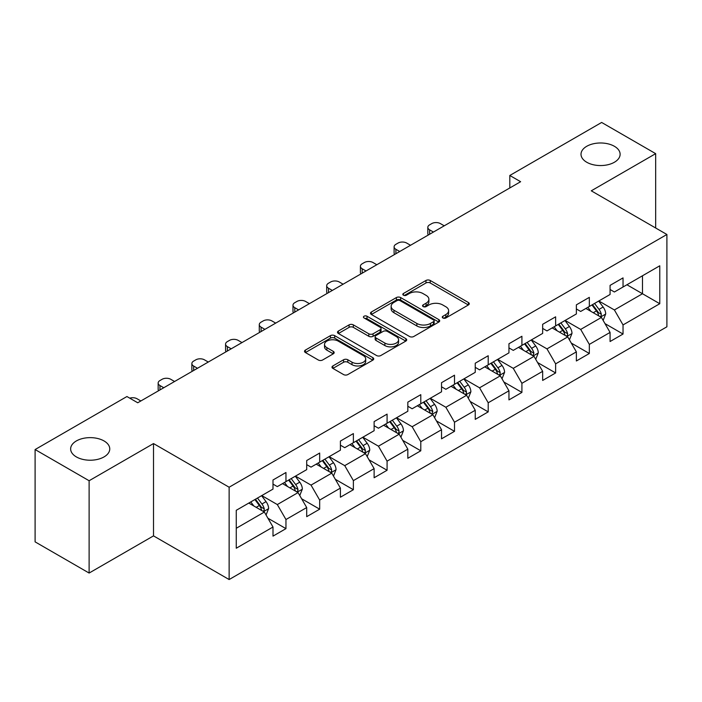 <?xml version="1.0" encoding="UTF-8"?>
<svg xmlns="http://www.w3.org/2000/svg" width="702" height="702" viewBox="0 0 702 702"><rect width="100%" height="100%" fill="white"/><g stroke="black" fill="none" stroke-linecap="round" stroke-linejoin="round"><path stroke-width="1.05" d="M442.892 317.98A2.097 1.211 0 0 0 445.858 317.98L468.392 304.966A3.001 1.729 0 0 0 469.278 303.747A3.001 1.729 0 0 0 468.392 302.518L430.221 280.475A3.001 1.729 0 0 0 425.974 280.475L403.439 293.489A2.097 1.211 0 0 0 402.825 294.349A2.097 1.211 0 0 0 403.439 295.2A2.097 1.211 0 0 0 406.414 295.2L409.327 293.515A9.6 5.546 0 0 1 422.902 293.515L426.088 295.358A9.6 5.546 0 0 1 428.896 299.271A9.6 5.546 0 0 1 426.088 303.194L423.166 304.879A2.097 1.211 0 0 0 422.551 305.73A2.097 1.211 0 0 0 423.166 306.59A2.097 1.211 0 0 0 426.14 306.59L429.054 304.905A9.6 5.546 0 0 1 442.629 304.905L445.805 306.739A9.6 5.546 0 0 1 448.622 310.661A9.6 5.546 0 0 1 445.805 314.575L442.892 316.26A2.097 1.211 0 0 0 442.278 317.12A2.097 1.211 0 0 0 442.892 317.98L442.892 316.26M104.028 440.944A19.559 11.293 0 0 0 82.713 438.496A19.559 11.293 0 0 0 70.639 448.929A19.559 11.293 0 0 0 76.369 456.914A19.559 11.293 0 0 0 97.683 459.362A19.559 11.293 0 0 0 109.758 448.929A19.559 11.293 0 0 0 104.028 440.944M614.39 146.288A19.559 11.293 0 0 0 593.085 143.84A19.559 11.293 0 0 0 581.01 154.273A19.559 11.293 0 0 0 586.74 162.25A19.559 11.293 0 0 0 608.046 164.698A19.559 11.293 0 0 0 620.12 154.273A19.559 11.293 0 0 0 614.39 146.288M332.871 365.944A3.001 1.729 0 0 0 331.993 367.172A3.001 1.729 0 0 0 332.871 368.392L343.576 374.578A3.001 1.729 0 0 0 347.823 374.578L372.85 360.126A3.001 1.729 0 0 0 373.727 358.906A3.001 1.729 0 0 0 372.85 357.678L334.67 335.644A3.001 1.729 0 0 0 330.431 335.644L305.405 350.087A3.001 1.729 0 0 0 304.528 351.316A3.001 1.729 0 0 0 305.405 352.536L318.339 360.012A3.001 1.729 0 0 0 322.587 360.012L333.292 353.826A3.001 1.729 0 0 0 334.17 352.597A3.001 1.729 0 0 0 333.292 351.377L326.878 347.674A8.02 4.633 0 0 1 324.526 344.392A8.02 4.633 0 0 1 329.484 340.119A8.02 4.633 0 0 1 338.224 341.119L363.355 355.633A8.02 4.633 0 0 1 365.707 358.906A8.02 4.633 0 0 1 360.758 363.188A8.02 4.633 0 0 1 352.009 362.179L347.823 359.766A3.001 1.729 0 0 0 343.576 359.766L332.871 365.944L332.871 368.392M153.51 443.567L89.119 480.738L35.1 449.552L35.1 541.865L89.119 573.051L153.51 535.88L229.133 579.545L229.133 487.223L153.51 443.567L153.51 535.88M655.668 228.001L655.668 153.65L591.277 190.821L666.9 234.486L229.133 487.223M655.668 153.65L601.649 122.455L509.81 175.474L509.81 187.952M35.1 449.552L126.93 396.533L137.732 402.772L520.621 181.713L509.81 175.474M409.538 336.495A3.001 1.729 0 0 0 413.785 336.495L438.811 322.051A3.001 1.729 0 0 0 439.689 320.823A3.001 1.729 0 0 0 438.811 319.603L400.631 297.56A3.001 1.729 0 0 0 396.393 297.56L371.367 312.004A3.001 1.729 0 0 0 370.489 313.232A3.001 1.729 0 0 0 371.367 314.461L409.538 336.495M364.882 318.427A2.097 1.211 0 0 1 367.014 318.726L367.014 316.233L405.826 338.636A3.001 1.729 0 0 1 406.704 339.865A3.001 1.729 0 0 1 405.826 341.093L380.8 355.537A3.001 1.729 0 0 1 376.562 355.537L338.382 333.494L338.382 331.046A3.001 1.729 0 0 0 337.504 332.274A3.001 1.729 0 0 0 338.382 333.494M338.382 331.046L349.096 324.868A3.001 1.729 0 0 1 353.334 324.868L368.822 333.801A3.001 1.729 0 0 0 373.06 333.801L380.168 329.703A3.001 1.729 0 0 0 381.046 328.475A3.001 1.729 0 0 0 380.168 327.255L364.048 317.945A2.097 1.211 0 0 1 363.434 317.093A2.097 1.211 0 0 1 364.724 315.97A2.097 1.211 0 0 1 367.014 316.233M229.133 579.545L666.9 326.799L666.9 234.486M267.918 518.225L285.96 528.641L285.96 519.533L306.704 507.564L306.704 516.663L319.673 509.178L319.673 500.078L340.409 488.101L340.409 497.209L353.378 489.724L353.378 480.616L374.122 468.638L374.122 477.746L387.083 470.261L387.083 461.153L407.827 449.175L407.827 458.283L420.788 450.798L420.788 441.69L441.532 429.721L441.532 438.82L454.501 431.335L454.501 422.235L475.245 410.258L475.245 419.366L488.206 411.881L488.206 402.772L508.95 390.795L508.95 399.903L521.911 392.418L521.911 383.31L542.655 371.332L542.655 380.44L555.624 372.955L555.624 363.847L576.368 351.877L576.368 360.977L589.329 353.492L589.329 344.392L610.073 332.415L610.073 341.523L623.034 334.038L623.034 324.929L659.766 303.72L659.766 265.795L642.479 275.772M285.96 528.641L272.999 536.126L272.999 527.018L236.267 548.227L236.267 510.301L272.999 489.101L272.999 479.992L285.96 472.507L285.96 481.616L306.704 469.638L306.704 460.53L319.673 453.044L319.673 462.153L340.409 450.175L340.409 441.067L353.378 433.582L353.378 442.69L374.122 430.712L374.122 421.604L387.083 414.119L387.083 423.227L407.827 411.258L407.827 402.149L420.788 394.664L420.788 403.773L441.532 391.795L441.532 382.687L454.501 375.201L454.501 384.31L475.245 372.332L475.245 363.224L488.206 355.738L488.206 364.847L508.95 352.869L508.95 343.761L521.911 336.276L521.911 345.384L542.655 333.406L542.655 324.306L555.624 316.821L555.624 325.921L576.368 313.952L576.368 304.843L589.329 297.358L589.329 306.467L610.073 294.489L610.073 285.381L623.034 277.895L623.034 287.004L659.766 265.795M282.502 483.608L298.06 492.593L277.316 504.562L261.758 495.586M272.999 484.108L277.316 486.6L285.96 481.616M277.316 504.562L285.96 519.533M298.06 492.593L306.704 507.564M316.216 464.145L331.765 473.13L311.03 485.108L295.472 476.123M306.704 464.645L311.03 467.137L319.673 462.153M311.03 485.108L319.673 500.078M331.765 473.13L340.409 488.101M349.921 444.691L365.479 453.667L344.735 465.645L329.177 456.66M340.409 445.182L344.735 447.683L353.378 442.69M344.735 465.645L353.378 480.616M365.479 453.667L374.122 468.638M383.625 425.228L399.184 434.205L378.439 446.182L362.881 437.206M374.122 425.728L378.439 428.22L387.083 423.227M378.439 446.182L387.083 461.153M399.184 434.205L407.827 449.175M417.33 405.765L432.888 414.75L412.153 426.719L396.595 417.743M407.827 406.265L412.153 408.757L420.788 403.773M412.153 426.719L420.788 441.69M432.888 414.75L441.532 429.721M451.044 386.302L466.602 395.287L445.858 407.265L430.3 398.28M441.532 386.802L445.858 389.294L454.501 384.31M445.858 407.265L454.501 422.235M466.602 395.287L475.245 410.258M484.749 366.839L500.307 375.824L479.563 387.802L464.004 378.817M475.245 367.339L479.563 369.84L488.206 364.847M479.563 387.802L488.206 402.772M500.307 375.824L508.95 390.795M518.453 347.385L534.011 356.362L513.267 368.339L497.718 359.354M508.95 347.885L513.267 350.377L521.911 345.384M513.267 368.339L521.911 383.31M534.011 356.362L542.655 371.332M552.167 327.922L567.725 336.907L546.981 348.876L531.423 339.9M542.655 328.422L546.981 330.914L555.624 325.921M546.981 348.876L555.624 363.847M567.725 336.907L576.368 351.877M585.872 308.459L601.43 317.444L580.686 329.422L565.128 320.437M576.368 308.959L580.686 311.451L589.329 306.467M580.686 329.422L589.329 344.392M601.43 317.444L610.073 332.415M626.93 284.758L642.488 293.743L614.39 309.959L598.832 300.974M610.073 289.496L614.39 291.997L623.034 287.004M614.39 309.959L623.034 324.929M642.488 275.772L642.488 293.743L659.766 303.72M89.119 480.738L89.119 573.051M236.267 528.273L264.356 512.048L248.798 503.071M264.356 512.048L272.999 527.018M604.992 323.622L623.034 334.038M571.288 343.076L589.329 353.492M537.583 362.539L555.624 372.955M503.869 382.002L521.911 392.418M470.164 401.465L488.206 411.881M436.46 420.919L454.501 431.335M402.746 440.382L420.788 450.798M369.041 459.845L387.083 470.261M335.337 479.308L353.378 489.724M301.623 498.762L319.673 509.178M443.734 318.269L445.805 317.076A9.6 5.546 0 0 0 448.622 313.153L448.622 310.661M428.896 299.271L428.896 301.772A9.6 5.546 0 0 1 426.088 305.686L424.008 306.888M468.357 304.993L430.221 282.976A3.001 1.729 0 0 0 425.974 282.976L404.282 295.498M438.768 322.069L400.631 300.052A3.001 1.729 0 0 0 396.393 300.052L371.402 314.478M433.511 321.683A2.097 1.211 0 0 0 434.126 320.823A2.097 1.211 0 0 0 433.511 319.963L400 300.623A2.097 1.211 0 0 0 397.025 300.623L393.954 302.395A9.6 5.546 0 0 0 391.137 306.318A9.6 5.546 0 0 0 393.954 310.231L416.856 323.455A9.6 5.546 0 0 0 430.431 323.455L433.511 321.683L433.511 324.175A2.097 1.211 0 0 0 434.126 323.315L434.126 320.823M391.137 306.318L391.137 308.81A9.6 5.546 0 0 0 393.954 312.723L393.954 310.231M433.511 324.175L430.431 325.947A9.6 5.546 0 0 1 416.856 325.947L393.954 312.723M338.425 333.52L349.096 327.36L349.096 324.868M381.046 328.475L381.046 330.975A3.001 1.729 0 0 1 380.168 332.195L373.06 336.302A3.001 1.729 0 0 1 368.822 336.302L353.334 327.36A3.001 1.729 0 0 0 349.096 327.36M367.014 318.726L405.791 341.111M384.889 343.076A8.02 4.633 0 0 0 393.629 344.085A8.02 4.633 0 0 0 398.578 339.803A8.02 4.633 0 0 0 396.235 336.53L387.381 331.414A3.001 1.729 0 0 0 383.134 331.414L376.026 335.521A3.001 1.729 0 0 0 375.149 336.741A3.001 1.729 0 0 0 376.026 337.969L384.889 343.076L384.889 345.577A8.02 4.633 0 0 0 393.629 346.577A8.02 4.633 0 0 0 398.578 342.295L398.578 339.803M375.149 336.741L375.149 339.241A3.001 1.729 0 0 0 376.026 340.461L376.026 337.969M384.889 345.577L376.026 340.461M365.707 358.906L365.707 361.398A8.02 4.633 0 0 1 360.758 365.681A8.02 4.633 0 0 1 352.009 364.68L347.823 362.258A3.001 1.729 0 0 0 343.576 362.258L332.906 368.418M324.526 344.392L324.526 346.893A8.02 4.633 0 0 0 326.878 350.166L326.878 347.674M333.257 353.843L326.878 350.166M372.806 360.152L334.67 338.136A3.001 1.729 0 0 0 330.431 338.136L305.44 352.562M603.141 320.402L605.703 313.926A8.099 4.677 -120 0 0 603.123 307.028L598.666 301.079M433.432 232.055L429.606 229.844A6.107 3.528 0 0 1 427.816 227.351A6.107 3.528 0 0 1 429.606 224.851L431.765 223.605A6.107 3.528 0 0 1 440.408 223.605L444.234 225.816M590.891 311.355L587.864 307.309M428.325 234.994A6.107 3.528 180 0 1 427.816 233.59L427.816 227.351M600.175 316.716L601.158 315.681L601.333 314.268A8.099 4.677 -120 0 0 599.017 309.398L594.559 303.448M592.532 304.615L597.481 311.223A4.124 2.378 60 0 1 598.227 312.478L601.333 314.268M591.962 304.94L596.428 310.898A8.099 4.677 60 0 1 598.745 315.768M569.427 339.865L571.998 333.389A8.099 4.677 -120 0 0 569.419 326.491L564.952 320.533M399.728 251.509L395.902 249.307A6.107 3.528 0 0 1 394.112 246.806A6.107 3.528 0 0 1 395.902 244.314L398.06 243.067A6.107 3.528 0 0 1 406.704 243.067L410.53 245.279M557.177 330.817L554.15 326.772M394.621 254.457A6.107 3.528 180 0 1 394.112 253.045L394.112 246.806M566.47 336.179L567.453 335.144L567.628 333.731A8.099 4.677 -120 0 0 565.312 328.861L560.854 322.902M558.818 324.078L563.767 330.686A4.124 2.378 60 0 1 564.522 331.932L567.628 333.731M558.257 324.403L562.714 330.361A8.099 4.677 60 0 1 565.031 335.231M535.723 359.319L538.294 352.843A8.099 4.677 -120 0 0 535.705 345.954L531.247 339.996M366.014 270.972L362.197 268.769A6.107 3.528 0 0 1 360.407 266.269A6.107 3.528 0 0 1 362.197 263.776L364.356 262.53A6.107 3.528 0 0 1 372.999 262.53L376.816 264.733M523.473 350.28L520.445 346.235M360.916 273.92A6.107 3.528 180 0 1 360.407 272.508L360.407 266.269M532.765 355.642L533.924 353.194A8.099 4.677 -120 0 0 531.598 348.324L527.141 342.365M525.114 343.541L530.063 350.14A4.124 2.378 60 0 1 530.809 351.395L533.924 353.194M524.552 343.866L529.01 349.815A8.099 4.677 60 0 1 531.326 354.685M502.018 378.782L504.58 372.306A8.099 4.677 -120 0 0 502 365.409L497.542 359.459M332.309 290.435L328.483 288.224A6.107 3.528 0 0 1 326.693 285.732A6.107 3.528 0 0 1 328.483 283.239L330.642 281.993A6.107 3.528 0 0 1 339.285 281.993L343.111 284.196M489.768 369.743L486.74 365.698M327.202 293.383A6.107 3.528 180 0 1 326.693 291.971L326.693 285.732M499.052 375.105L500.035 374.061L500.21 372.648A8.099 4.677 -120 0 0 497.893 367.778L493.436 361.828M491.409 362.995L496.358 369.603A4.124 2.378 60 0 1 497.104 370.858L500.21 372.648M490.838 363.329L495.305 369.278A8.099 4.677 60 0 1 497.621 374.148M468.304 398.245L470.875 391.769A8.099 4.677 -120 0 0 468.295 384.871L463.829 378.922M298.604 309.898L294.779 307.687A6.107 3.528 0 0 1 292.988 305.195A6.107 3.528 0 0 1 294.779 302.694L296.937 301.448A6.107 3.528 0 0 1 305.581 301.448L309.406 303.659M456.063 389.198L453.027 385.152M293.497 312.838A6.107 3.528 180 0 1 292.988 311.434L292.988 305.195M465.347 394.559L466.33 393.524L466.505 392.111A8.099 4.677 -120 0 0 464.189 387.241L459.731 381.291M457.695 382.458L462.644 389.066A4.124 2.378 60 0 1 463.399 390.321L466.505 392.111M457.134 382.783L461.591 388.741A8.099 4.677 60 0 1 463.917 393.611M434.599 417.708L437.17 411.232A8.099 4.677 -120 0 0 434.582 404.334L430.124 398.376M264.891 329.352L261.074 327.15A6.107 3.528 0 0 1 259.284 324.657A6.107 3.528 0 0 1 261.074 322.157L263.232 320.911A6.107 3.528 0 0 1 271.876 320.911L275.702 323.122M422.35 408.661L419.322 404.615M259.793 332.3A6.107 3.528 180 0 1 259.284 330.888L259.284 324.657M431.642 414.022L432.801 411.574A8.099 4.677 -120 0 0 430.484 406.704L426.017 400.754M423.99 401.921L428.94 408.529A4.124 2.378 60 0 1 429.685 409.775L432.801 411.574M423.429 402.246L427.887 408.204A8.099 4.677 60 0 1 430.203 413.074M400.895 437.162L403.466 430.686A8.099 4.677 -120 0 0 400.877 423.797L396.419 417.839M231.186 348.815L227.36 346.612A6.107 3.528 0 0 1 225.57 344.112A6.107 3.528 0 0 1 227.36 341.62L229.519 340.373A6.107 3.528 0 0 1 238.162 340.373L241.988 342.576M388.645 428.123L385.617 424.078M226.079 351.763A6.107 3.528 180 0 1 225.57 350.351L225.57 344.112M397.929 433.485L398.911 432.45L399.087 431.037A8.099 4.677 -120 0 0 396.77 426.167L392.313 420.208M390.286 421.384L395.235 427.983A4.124 2.378 60 0 1 395.981 429.238L399.087 431.037M389.724 421.709L394.182 427.658A8.099 4.677 60 0 1 396.498 432.529M367.181 456.625L369.752 450.149A8.099 4.677 -120 0 0 367.172 443.252L362.715 437.302M197.481 368.278L193.655 366.067A6.107 3.528 0 0 1 191.865 363.575A6.107 3.528 0 0 1 193.655 361.082L195.814 359.836A6.107 3.528 0 0 1 204.457 359.836L208.283 362.039M354.94 447.586L351.904 443.541M192.374 371.226A6.107 3.528 180 0 1 191.865 369.814L191.865 363.575M364.224 452.948L365.207 451.912L365.382 450.5A8.099 4.677 -120 0 0 363.066 445.621L358.608 439.671M356.572 440.847L361.521 447.446A4.124 2.378 60 0 1 362.276 448.701L365.382 450.5M356.011 441.172L360.468 447.121A8.099 4.677 60 0 1 362.794 451.991M333.476 476.088L336.047 469.612A8.099 4.677 -120 0 0 333.459 462.715L329.001 456.765M163.768 387.741L159.951 385.53A6.107 3.528 0 0 1 158.161 383.038A6.107 3.528 0 0 1 159.951 380.537L162.109 379.291A6.107 3.528 0 0 1 170.753 379.291L174.579 381.502M321.226 467.041L318.199 463.004M158.67 390.681A6.107 3.528 180 0 1 158.161 389.277L158.161 383.038M330.519 472.402L331.502 471.367L331.677 469.954A8.099 4.677 -120 0 0 329.361 465.084L324.894 459.134M322.867 460.301L327.816 466.909A4.124 2.378 60 0 1 328.562 468.164L331.677 469.954M322.306 460.626L326.763 466.584A8.099 4.677 60 0 1 329.08 471.454M299.772 495.551L302.343 489.075A8.099 4.677 -120 0 0 299.754 482.177L295.296 476.219M129.756 398.166A6.107 3.528 0 0 1 137.048 398.754L140.865 400.965M287.522 486.504L284.494 482.458M296.806 491.865L297.788 490.83L297.964 489.417A8.099 4.677 -120 0 0 295.647 484.547L291.19 478.597M289.163 479.764L294.112 486.372A4.124 2.378 60 0 1 294.858 487.618L297.964 489.417M288.601 480.089L293.059 486.047A8.099 4.677 60 0 1 295.375 490.917M266.058 515.005L268.629 508.529A8.099 4.677 -120 0 0 266.049 501.64L261.592 495.682M253.817 505.966L250.781 501.921M263.101 511.328L264.084 510.293L264.259 508.88A8.099 4.677 -120 0 0 261.943 504.01L257.485 498.051M255.458 499.227L260.398 505.826A4.124 2.378 60 0 1 261.153 507.081L264.259 508.88M254.887 499.552L259.345 505.501A8.099 4.677 60 0 1 261.67 510.372M445.805 317.076L445.805 314.575M423.166 306.59L423.166 304.879M426.088 305.686L426.088 303.194M403.439 295.2L403.439 293.489M425.974 282.976L425.974 280.475M430.221 282.976L430.221 280.475M468.392 304.966L468.392 302.518M371.367 314.461L371.367 312.004M396.393 300.052L396.393 297.56M400.631 300.052L400.631 297.56M438.811 322.051L438.811 319.603M416.856 325.947L416.856 323.455M430.431 325.947L430.431 323.455M353.334 327.36L353.334 324.868M368.822 336.302L368.822 333.801M373.06 336.302L373.06 333.801M380.168 332.195L380.168 329.703M405.826 341.093L405.826 338.636M343.576 362.258L343.576 359.766M347.823 362.258L347.823 359.766M352.009 364.68L352.009 362.179M333.292 353.826L333.292 351.377M305.405 352.536L305.405 350.087M330.431 338.136L330.431 335.644M334.67 338.136L334.67 335.644M372.85 360.126L372.85 357.678M429.606 229.844L429.606 234.257M600.631 316.979L605.65 314.084M599.017 309.398L603.123 307.028M593.26 312.723L596.428 310.898M395.902 249.307L395.902 253.72M566.926 336.442L571.946 333.538M565.312 328.861L569.419 326.491M559.547 332.186L562.714 330.361M362.197 268.769L362.197 273.183M533.213 355.905L538.241 353.001M531.598 348.324L535.705 345.954M525.842 351.649L529.01 349.815M328.483 288.224L328.483 292.637M499.508 375.359L504.527 372.464M497.893 367.778L502 365.409M492.137 371.104L495.305 369.278M294.779 307.687L294.779 312.1M465.803 394.822L470.823 391.927M464.189 387.241L468.295 384.871M458.424 390.566L461.591 388.741M261.074 327.15L261.074 331.563M432.09 414.285L437.118 411.381M430.484 406.704L434.582 404.334M424.719 410.029L427.887 408.204M227.36 346.612L227.36 351.026M398.385 433.748L403.413 430.844M396.77 426.167L400.877 423.797M391.014 429.492L394.182 427.658M193.655 366.067L193.655 370.489M364.68 453.211L369.7 450.307M363.066 445.621L367.172 443.252M357.309 448.947L360.468 447.121M159.951 385.53L159.951 389.943M330.967 472.665L335.995 469.77M329.361 465.084L333.459 462.715M323.596 468.409L326.763 466.584M297.262 492.128L302.29 489.233M295.647 484.547L299.754 482.177M289.891 487.872L293.059 486.047M263.557 511.591L268.576 508.687M261.943 504.01L266.049 501.64M256.186 507.335L259.345 505.501"/></g></svg>
